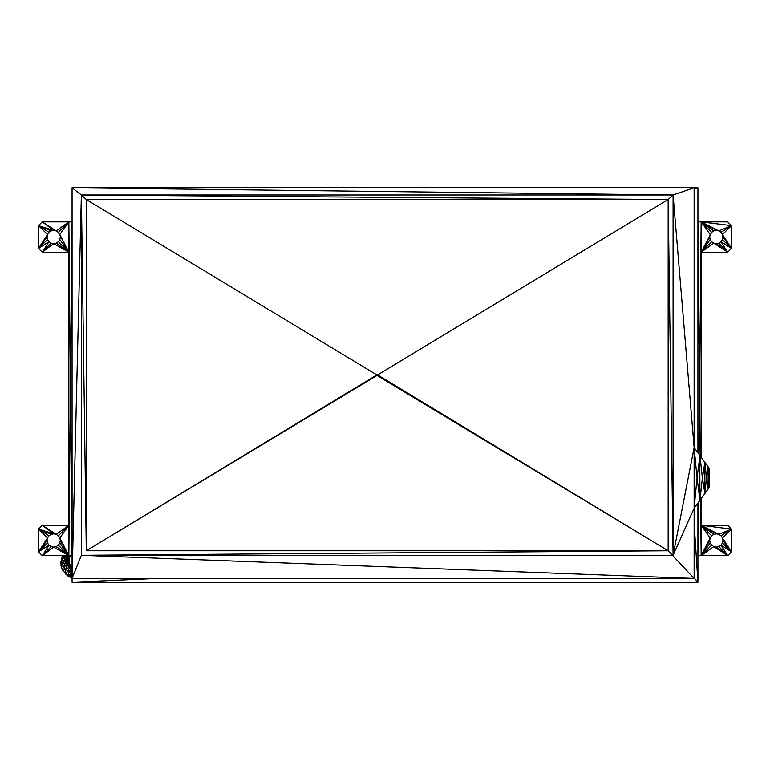 <?xml version="1.0" encoding="UTF-8"?>
<svg xmlns="http://www.w3.org/2000/svg" width="770" height="770" viewBox="0 0 770 770"><rect width="100%" height="100%" fill="white"/><g stroke="black" fill="none" stroke-linecap="round" stroke-linejoin="round"><path stroke-width="1.16" d="M62.409 555.651L60.782 562.552L61.177 566.518L62.582 570.031L64.95 572.938L70.994 577.057L72.072 576.441L71.004 574.41L72.072 572.418L68.511 571.273L69.3 567.182L72.072 572.418M70.619 555.651L69.387 558.019M69.444 557.836L70.465 555.651M70.243 555.651L69.069 559.02M61.417 558.317L61.648 560.108L64.757 560.262L65.556 563.014L62.072 563.659L63.39 566.787L65.575 569.367L62.582 570.031L63.39 566.787L61.177 566.518L62.072 563.659L60.782 562.552L61.648 560.108L62.072 563.659L66.355 558.953L66.807 561.6L65.556 563.014L67.953 563.919L67.096 565.363L69.733 565.786L69.3 567.182L71.052 567.201L67.953 563.919L68.617 563.265L66.807 561.6L67.953 563.919L70.06 565.228L69.733 565.786L72.072 566.73L68.617 563.265L66.355 558.953L67.654 558.298L66.615 556.084L66.355 558.953L64.718 557.201L66.749 555.651M63.102 555.651L62.168 556.315L61.648 560.108L64.718 557.201L64.757 560.262L66.807 561.6L67.808 560.916L68.819 561.734L67.654 558.298L67.808 560.916L69.059 563.861M68.222 555.651L69.079 558.943L69.935 555.651M70.022 556.056L68.636 555.651M68.164 555.651L67.654 558.298L69.079 558.943L69.204 564.073M64.815 572.774L65.575 573.987L64.95 572.938L65.575 569.367L67.096 565.363L69.3 567.182L65.575 569.367L68.511 571.273L71.004 574.41L72.072 573.919M62.168 556.315L64.718 557.201L65.075 555.651M66.374 555.651L67.818 555.651M68.155 575.103L71.004 574.41L72.072 576.441L65.575 573.987L68.443 576.441L68.511 571.273L71.167 569.733L72.072 570.916M63.39 566.787L65.556 563.014L67.096 565.363L63.39 566.787M72.072 578.106L70.994 577.057L72.072 578.106L68.443 576.441L72.072 577.317M64.95 572.938L68.511 571.273M72.072 566.73L69.733 565.786L72.072 566.961M69.3 567.182L72.072 568.395L71.167 569.733L72.072 568.395L71.052 567.201L72.072 567.124L69.733 565.786M72.072 577.875L70.994 577.057M72.072 567.519L71.052 567.201M71.004 574.41L72.072 575.286M72.072 569.55L71.167 569.733M708.939 467.939L708.159 466.861L708.159 488.998L709.314 487.41L709.314 468.449L694.136 447.582L694.136 187.755L697.928 187.755L697.928 452.798M697.928 503.06L697.928 582.245L694.136 523.119M709.314 487.41L708.737 477.929L708.159 488.998L694.136 508.277L694.136 578.453L72.072 578.453L72.072 582.245L697.928 582.245L694.136 578.126M716.331 243.667L727.708 252.204L731.5 248.412L731.5 225.649L727.708 221.856L701.152 221.856L710.19 234.494L709.69 237.035L710.19 239.576L711.634 241.722L713.79 243.166L716.331 243.667L718.872 243.166L721.018 241.722L722.462 239.576L722.963 237.035L722.462 234.494L721.018 232.338L718.872 230.894L716.331 230.394L713.79 230.894L711.634 232.338L701.152 252.204L727.708 252.204L713.79 243.166L701.152 252.204L711.634 241.722M711.634 535.785L713.79 534.351L701.152 525.304L710.19 537.941L711.634 535.785L701.152 525.304L727.708 525.304L731.5 529.096L731.5 551.859L727.708 555.651L697.928 555.651L698.448 502.348M713.79 534.351L716.331 533.841L718.872 534.351L721.018 535.785L722.462 537.941L722.963 540.482L722.462 543.023L721.018 545.17L718.872 546.613L716.331 547.114L713.79 546.613L701.152 555.651L701.152 498.623M710.19 543.023L701.152 555.651L710.19 537.941L709.69 540.482L710.19 543.023L711.634 545.17L727.708 555.651L716.331 547.114M698.91 454.146L699.545 388.754L697.928 221.856L701.152 221.856L711.634 232.338M701.152 457.236L701.152 221.856L713.79 230.894M51.128 546.613L42.292 555.651L48.982 545.17L38.5 551.859L47.037 540.482L47.538 543.023L48.982 545.17L51.128 546.613L53.669 547.114L56.21 546.613L58.366 545.17L59.81 543.023L60.31 540.482L59.81 537.941L58.366 535.785L56.21 534.351L53.669 533.841L51.128 534.351L48.982 535.785L38.5 529.096L38.5 551.859L42.292 555.651L68.848 555.651L68.848 221.856L70.455 388.754L68.848 555.651L72.072 555.651L70.455 388.754L72.072 221.856L42.292 221.856L38.5 225.649L38.5 248.412L42.292 252.204L68.848 252.204L58.366 232.338L42.292 221.856L53.669 230.394L56.21 230.894L68.848 221.856L58.366 232.338M51.128 230.894L53.669 230.394L38.5 225.649L51.128 230.894L48.982 232.338L47.538 234.494L47.037 237.035L47.538 239.576L48.982 241.722L51.128 243.166L53.669 243.667L56.21 243.166L58.366 241.722L59.81 239.576L60.31 237.035M51.128 534.351L38.5 529.096L42.292 525.304L68.848 525.304L59.81 537.941L68.848 555.651L53.669 547.114L42.292 555.651M47.037 540.482L47.538 537.941L48.982 535.785M708.939 487.92L708.102 489.075M708.159 488.998L706.514 477.929L704.868 493.522L704.868 462.337L694.136 447.582L673.086 555.314L668.158 199.517L81.36 194.964L81.36 555.314L673.086 555.314L673.086 194.964L81.36 194.964L72.072 578.453L72.072 187.755L81.36 194.964L86.298 550.762L86.298 199.517L81.36 194.964M699.795 455.368L699.94 500.288L697.043 477.929L694.136 508.277L704.598 493.897L694.136 508.277L694.136 447.582L673.086 194.964L668.158 199.517L377.223 375.134L668.158 550.762L86.298 550.762L377.223 375.134L668.158 550.762L81.36 555.314L72.072 578.453M694.136 187.755L72.072 187.755L673.086 194.964L694.136 187.755M697.928 187.755L694.136 188.862M72.072 582.245L156.724 578.453M711.634 545.17L701.152 555.651L700.613 499.374M709.69 540.482L701.152 555.651M722.462 543.023L731.5 551.859L721.018 545.17L727.708 555.651L718.872 546.613M716.331 533.841L701.152 525.304L731.5 529.096L722.462 537.941L731.5 551.859L722.963 540.482M701.152 525.304L718.872 534.351L731.5 529.096L721.018 535.785M722.963 237.035L731.5 248.412L722.462 239.576M709.69 237.035L701.152 252.204L710.19 239.576M716.331 230.394L701.152 221.856L731.5 225.649L722.462 234.494L731.5 248.412L721.018 241.722L727.708 252.204L718.872 243.166M700.19 455.907L699.545 388.754L701.152 221.856L718.872 230.894L731.5 225.649L721.018 232.338M59.81 239.576L68.848 252.204L59.81 234.494L68.848 221.856M47.037 237.035L38.5 248.412L47.538 234.494L38.5 225.649L48.982 232.338M56.21 243.166L68.848 252.204L58.366 241.722M68.848 252.204L53.669 243.667L42.292 252.204L51.128 243.166M42.292 252.204L48.982 241.722L38.5 248.412L47.538 239.576M47.538 543.023L38.5 551.859L47.538 537.941L38.5 529.096L53.669 533.841L42.292 525.304L56.21 534.351L68.848 525.304L58.366 535.785M56.21 546.613L68.848 555.651L58.366 545.17M59.81 543.023L68.848 555.651L60.31 540.482M709.314 468.449L708.737 477.929L708.159 466.861L706.514 477.929L704.868 462.337L702.404 477.929L699.94 455.57L697.043 477.929L694.136 447.582M699.94 500.288L702.404 477.929L704.868 493.522M86.298 550.762L377.011 374.826L86.298 550.762L377.011 375.452L86.298 550.762L376.905 374.923L86.298 550.762L377.579 374.99L668.158 550.762L377.079 375.49L668.158 550.762L377.223 375.519L668.158 550.762L377.3 375.51L668.158 550.762L377.435 374.826L668.158 550.762L377.598 375.067L377.079 375.49M81.36 555.314L694.136 578.453L668.158 550.762L86.298 199.517L668.158 199.517L668.158 550.762L377.011 374.826M694.136 508.277L673.086 555.314"/></g></svg>
